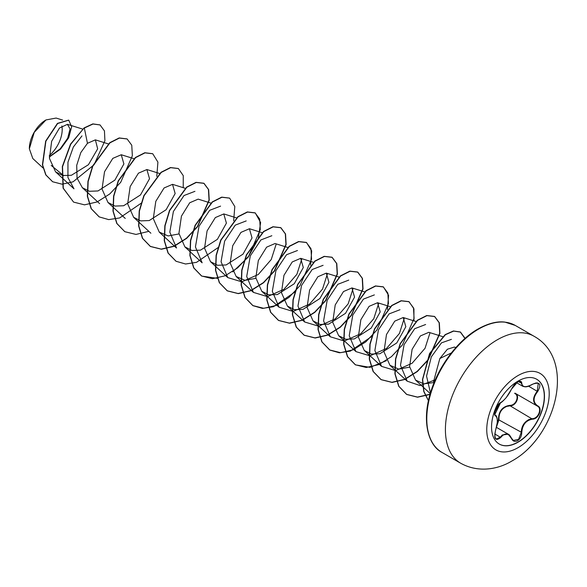 <?xml version="1.0" encoding="UTF-8"?>
<svg xmlns="http://www.w3.org/2000/svg" width="587" height="587" viewBox="0 0 587 587"><rect width="100%" height="100%" fill="white"/><g stroke="black" fill="none" stroke-linecap="round" stroke-linejoin="round"><path stroke-width="0.88" d="M536.628 379.209A37.421 21.602 -60 0 1 542.249 409.22A37.421 21.602 -60 0 1 517.829 442.114A37.421 21.602 -60 0 1 499.207 444.021M518.013 381.117A37.421 21.602 -60 0 1 536.723 379.261A37.421 21.602 -60 0 1 542.454 409.249A37.421 21.602 -60 0 1 518.013 442.216A37.421 21.602 -60 0 1 499.302 444.073A37.421 21.602 -60 0 1 493.564 414.092A37.421 21.602 -60 0 1 518.013 381.117M500.74 402.55C504.827 399.894 508.401 395.455 511.446 389.232L517.543 382.056C520.214 380.714 521.623 381.117 521.777 383.267C522.342 387.42 525.908 387.743 532.49 384.228C540.047 381.653 541.772 384.103 537.663 391.573C532.901 397.648 532.901 402.411 537.663 405.844C543.063 408.082 538.749 419.177 532.49 419.162C525.908 420.373 522.335 424.819 521.777 432.494C521.623 436.192 520.214 438.944 517.543 440.742C514.828 442.062 512.789 441.299 511.446 438.467C508.393 432.89 504.827 432.568 500.74 437.506C495.633 441.49 493.909 439.032 495.575 430.154C497.864 422.625 497.864 417.863 495.575 415.86C492.625 415.046 496.925 403.951 500.74 402.55L500.388 402.748M496.888 425.436L498.458 419.676C498.598 411.149 502.443 406.373 509.993 405.331L510.103 405.822L506.794 406.402C501.32 408.779 498.723 413.189 498.987 419.646L496.683 426.441M511.519 438.357L513.361 440.499L518.622 439.267L521.234 432.487C521.469 426.287 524.154 421.921 529.291 419.389L532.35 418.663C538.338 418.707 542.432 408.185 537.259 406.028L537.266 406.028C532.38 402.477 532.38 397.546 537.259 391.221L538.272 383.34L535.902 382.929M494.775 436.772L496.22 439.113L500.322 437.168L502.325 434.982L508.239 434.182L511.446 438.467M511.446 389.232L506.243 397.568C503.22 400.936 501.335 402.66 500.586 402.726C498.51 404.238 496.984 406.131 496 408.42L494.731 412.786C495.67 413.109 491.957 420.395 500.586 402.726C491.392 416.095 495.744 412.918 494.863 414.627L495.259 415.266M509.993 405.331C515.973 405.61 519.877 395.55 514.638 393.363L514.975 393.165M45.779 120.056A23.231 13.413 120 0 0 29.35 148.511A23.231 13.413 120 0 0 29.35 148.709M62.633 120.086L56.132 118.06L45.999 119.931L34.229 132.361L29.35 148.782L32.821 158.541L43.012 167.948M451.374 352.926L439.854 358.518L433.558 381.653M63.763 175.704L51.216 165.439M49.323 156.81L60.248 148.76L67.688 138.202L70.058 128.927L67.424 124.341L59.463 128.032L51.649 141.284L49.462 158.424L55.552 171.822L62.67 175.506L71.372 175.286L88.424 164.727L97.669 148.834L95.373 139.86L87.456 143.309L80.801 152.591L76.714 165.307L77.051 178.132L82.349 187.693L89.385 191.289L97.985 190.958L114.869 180.136L123.886 163.934L121.26 154.741L112.807 158.373L104.537 171.742L102.028 189.029L107.986 202.493L115.023 206.088L123.615 205.751L140.498 194.928L149.524 178.727L146.889 169.54L138.444 173.172L130.175 186.534L127.665 203.828L133.623 217.285L140.66 220.888L149.252 220.543L166.136 209.72L175.153 193.527L172.519 184.34L164.074 187.972L155.804 201.334L153.295 218.621L159.253 232.078L168.146 235.952L178.984 233.942M211.071 203.161L198.157 199.132L189.704 202.779L181.442 216.133L178.932 233.421L184.883 246.878L191.912 250.48L200.512 250.143L217.395 239.327L226.406 223.133L223.779 213.947L215.334 217.579L207.072 230.933L204.562 248.22L210.513 261.67L217.542 265.273L226.142 264.95L243.018 254.127L252.036 237.933L249.409 228.747L240.963 232.379L232.701 245.733L230.192 263.02L236.143 276.477L245.043 280.337L255.873 278.333M287.968 247.553L275.046 243.524L266.601 247.171L258.331 260.533L255.815 277.82L261.773 291.277L268.809 294.857L277.394 294.549L294.278 283.726L303.296 267.533L300.676 258.331L292.231 261.963L283.961 275.325L281.444 292.62L287.403 306.084L294.447 309.657L303.024 309.349L319.908 298.519L328.925 282.325L326.306 273.124L317.861 276.756L309.584 290.125L307.074 307.419L313.032 320.884L320.076 324.464L328.661 324.141L345.545 313.311L354.563 297.117L351.943 287.923L343.49 291.556L335.221 304.917L332.704 322.212L338.662 335.676L345.706 339.264L354.299 338.934L371.182 328.111L380.2 311.917L377.573 302.716L369.12 306.348L360.851 319.717L358.334 337.011L364.292 350.476L371.329 354.064L379.921 353.734L396.805 342.911L405.83 326.717L403.203 317.516L394.75 321.148L386.481 334.517L383.971 351.811L389.922 365.268L398.83 369.142L409.653 367.124M442.847 336.681L428.833 332.315L420.38 335.947L412.111 349.316L409.601 366.611L415.559 380.068L423.697 383.854L433.61 382.592M455.864 347.548L454.331 347.064L447.382 349.236L439.854 358.518M430.454 392.916L426.551 376.098L431.306 356.903L441.468 342.867L451.418 339.352M435.268 379.87L419.969 385.534L407.202 381.183L400.488 365.297L404.069 344.672L414.693 328.705L425.626 324.508M429.97 332.902L425.039 348.289L412.081 363.28L395.587 370.61L381.572 366.376L374.866 350.505L378.432 329.887L389.056 313.92L399.996 309.716M404.333 318.103L399.424 333.475L386.473 348.48L369.964 355.832L355.927 351.606L349.214 335.713L352.794 315.072L363.434 299.106L374.367 294.909M378.71 303.318L373.78 318.697L360.822 333.695L344.32 341.025L330.312 336.784L323.598 320.906L327.179 300.28L337.804 284.321L348.737 280.116M353.073 288.518L348.142 303.897L335.192 318.888L318.697 326.218L304.675 321.992L297.961 306.113L301.535 285.495L312.159 269.521L323.099 265.317M327.443 273.733L322.52 289.098L309.569 304.095L293.06 311.44L279.038 307.206L272.324 291.313L275.905 270.673L286.537 254.714L297.477 250.517M301.813 258.94L296.875 274.327L283.91 289.31L267.423 296.626L253.415 292.385L246.709 276.514L250.282 255.895L260.899 239.929L271.84 235.725M276.176 244.133L271.245 259.513L258.295 274.496L241.8 281.833L227.778 277.6L221.064 261.721L224.638 241.096L235.27 225.122L246.21 220.917M202.148 262.807L195.434 246.922L199.015 226.281L209.647 210.322L220.58 206.125M176.526 247.993L169.812 232.122L173.385 211.503L184.002 195.537L194.943 191.333M55.552 171.822L73.984 188.823L67.938 177.509L67.953 162.217L73.36 146.985L81.975 135.898M87.456 143.309L84.33 128.032L93.047 124.018L100.061 124.958L104.442 130.894L104.912 140.726L94.074 164.771L73.037 181.838L62.061 184.186L52.669 181.765L45.977 174.999L42.624 164.947L45.881 141.218L57.651 123.505L68.752 120.181L71.658 126.755L68.708 137.762L60.534 149.127L49.337 156.978M84.117 127.907L70.521 144.138L62.317 166.569L63.08 188.119L73.58 202.104L63.293 188.244L62.53 166.693L70.734 144.263L84.117 127.907L92.834 123.894L99.951 124.892M52.566 181.699L45.764 174.875L42.411 164.822L45.669 141.1L57.438 123.38L68.642 120.122M50.533 156.201L49.323 156.766M73.58 202.104L84.521 204.841L97.141 201.935L109.762 193.967L120.709 182.293L132.354 155.76L131.759 145.224L127.122 138.965L119.388 138.07L109.967 142.824L92.805 166.172L88.16 181.493L87.573 196.41L91.367 208.796L99.21 216.904L108.712 219.611L119.66 217.938L141.357 203.087M156.773 176.394L157.91 162.122L152.745 153.757L145.004 152.869L135.59 157.632L118.427 180.972L113.79 196.285L113.203 211.203L116.996 223.588L124.833 231.696L135.986 234.433L148.841 231.337M183.232 187.671L183.261 175.645L178.389 168.557L170.648 167.669L161.227 172.424L144.064 195.772L139.42 211.093L138.833 226.01L142.634 238.395L150.477 246.503L161.425 249.24L174.046 246.327L186.666 238.351L197.614 226.677L209.243 200.145L208.649 189.616L204.012 183.357L196.271 182.469L186.857 187.224L169.694 210.564L165.057 225.878L164.463 240.795L168.249 253.18L176.093 261.288L185.595 264.003L196.55 262.33L218.254 247.479M233.663 220.785L234.8 206.514L229.642 198.149L221.901 197.261L212.479 202.023L195.324 225.371L190.68 240.692L190.093 255.609L193.893 267.988L201.737 276.095L217.52 278.355M232.679 271.884L248.206 257.157L258.243 238.916L260.621 222.554L255.279 212.956L247.538 212.061L238.124 216.816L220.961 240.156L216.317 255.47L215.722 270.387L219.516 282.78L227.36 290.888L238.307 293.632L250.928 290.726L263.556 282.758L274.503 271.077L286.14 244.537L285.546 234L280.902 227.749L273.16 226.861L263.739 231.623L246.584 254.971L241.947 270.284L241.36 285.201L245.153 297.58L252.997 305.688L262.499 308.402L273.447 306.722L295.151 291.871M310.56 265.185L311.697 250.913L306.546 242.548L298.805 241.653L289.384 246.408L272.221 269.756L267.577 285.077L266.99 299.994L270.783 312.379L278.634 320.487L289.574 323.224L302.202 320.319L314.823 312.343L325.763 300.661L337.4 274.129L336.806 263.6L332.161 257.341L324.42 256.453L315.006 261.215L297.851 284.556L293.207 299.869L292.62 314.786L296.413 327.172L304.249 335.28L315.197 338.024L327.817 335.118L340.438 327.157L351.386 315.476L363.03 288.943L362.443 278.407L357.806 272.141L350.065 271.253L340.643 276.007L323.481 299.363L318.836 314.676L318.249 329.601L322.05 341.979L329.894 350.087L339.396 352.794L350.344 351.114L372.041 336.263M387.449 309.576L388.587 295.305L383.428 286.94L375.687 286.052L366.273 290.807L349.111 314.148L344.474 329.461L343.879 344.378L347.673 356.764L355.509 364.879L369.986 367.352L386.459 360.675M413.916 320.854L413.938 308.828L409.058 301.733L401.317 300.852L391.896 305.607L374.741 328.962L370.103 344.276L369.517 359.193L373.31 371.578L381.154 379.679L392.101 382.416L404.722 379.51L417.342 371.542L428.283 359.868L439.92 333.335L439.333 322.799L434.696 316.54L426.954 315.645L417.54 320.399L400.378 343.74L395.733 359.061L395.139 373.978L398.933 386.363L406.776 394.479L417.562 397.216L430.007 394.457M465.095 338.361L460.487 332.095L453.663 331.09L445.452 334.7L429.853 353.469L422.677 379.466L423.917 391.36L428.451 400.635M127.019 138.906L119.176 137.945L109.754 142.7L92.592 166.048L87.947 181.368L87.353 196.285L91.154 208.671L99.108 216.845M152.642 153.699L144.791 152.745L135.377 157.507L118.214 180.847L113.577 196.168L112.99 211.078L116.776 223.464L124.73 231.63M178.279 168.498L170.428 167.544L161.014 172.299L143.852 195.647L139.207 210.968L138.62 225.885L142.414 238.271L150.265 246.379L161.212 249.115L173.833 246.202L186.453 238.234L197.401 226.553L209.031 200.02L208.436 189.491L203.799 183.232L196.058 182.344L186.644 187.099L169.482 210.44L164.837 225.753L164.25 240.67L168.036 253.056L175.983 261.23M229.532 198.09L221.688 197.137L212.267 201.899L195.111 225.254L190.467 240.567L189.88 255.484L193.681 267.87L201.524 275.971L212.472 278.708L225.092 275.802L237.713 267.833L248.653 256.152L260.29 229.627L259.703 219.09L255.066 212.832L247.325 211.936L237.911 216.691L220.749 240.032L216.104 255.352L215.51 270.269L219.303 282.655L227.147 290.763L238.087 293.507L250.715 290.602L263.343 282.633L274.283 270.952L285.928 244.412L285.333 233.875L280.689 227.624L272.948 226.736L263.526 231.498L246.371 254.846L241.734 270.159L241.147 285.077L244.94 297.455L252.784 305.563L263.724 308.307L276.345 305.401L288.965 297.433L299.913 285.759L311.558 259.227L310.971 248.69L306.333 242.424L298.592 241.536L289.171 246.283L272.008 269.631L267.364 284.952L266.777 299.869L270.57 312.262L278.414 320.37L289.362 323.107L301.989 320.194L314.61 312.218L325.55 300.544L337.187 274.012L336.593 263.475L331.948 257.216L324.207 256.336L314.793 261.09L297.638 284.431L292.994 299.752L292.407 314.661L296.193 327.047L304.037 335.155L314.984 337.899L327.605 334.994L340.225 327.032L351.173 315.358L362.817 288.819L362.23 278.282L357.593 272.023L349.845 271.128L340.431 275.883L323.268 299.238L318.624 314.559L318.037 329.476L321.837 341.861L329.681 349.962L340.629 352.699L353.249 349.786L365.87 341.817L376.817 330.136L388.447 303.611L387.86 293.074L383.216 286.816L375.475 285.928L366.061 290.682L348.898 314.023L344.261 329.336L343.666 344.253L347.453 356.639L355.296 364.754L366.244 367.499L378.864 364.593L391.492 356.625L402.44 344.943L414.077 318.403L413.49 307.867L408.846 301.615L401.104 300.727L391.683 305.489L374.528 328.837L369.883 344.158L369.296 359.068L373.097 371.454L380.941 379.562L391.889 382.291L404.509 379.385L417.13 371.417L428.07 359.743L439.707 333.211L439.12 322.674L434.483 316.415L426.742 315.52L417.328 320.275L400.165 343.615L395.521 358.936L394.926 373.853L398.72 386.239L406.564 394.354L417.482 397.091L430.073 394.215M464.955 338.479L460.267 331.971L453.421 330.973L445.173 334.627L429.545 353.535L422.457 379.642L423.777 391.529L428.429 400.745M49.271 155.54A23.231 13.413 120 0 0 61.87 125.934M498.458 419.676L521.777 432.494M537.024 405.896L515.012 393.18C520.471 395.447 516.362 406.065 510.103 405.822L532.49 419.162M532.49 384.228L532.482 384.324C526.179 387.802 525.057 386.818 522.841 386.305L520.486 381.594C518.394 381.11 514.594 382.937 511.526 389.152M513.361 440.499L511.526 438.24C510.074 435.635 509.01 434.307 508.327 434.248L508.327 434.248M538.272 383.34L538.272 383.34C537.369 382.585 535.439 382.907 532.482 384.324L532.394 384.287M537.663 391.573L528.549 386.187M521.777 383.267L518.497 381.675M495.296 415.295L495.421 415.361A0.411 0.382 115.6 0 1 495.575 415.86M494.753 433.947L500.74 437.506M517.983 447.712A44.164 25.498 -60 0 1 486.755 429.684A44.164 25.498 -60 0 1 517.983 375.592A44.164 25.498 -60 0 1 549.212 393.62A44.164 25.498 -60 0 1 517.983 447.712M460.597 463.172A73.309 42.323 -60 0 1 449.356 404.428A73.309 42.323 -60 0 1 497.248 339.822A73.309 42.323 -60 0 1 533.906 336.19L515.276 325.44A73.309 42.323 120 0 0 478.625 329.072A73.309 42.323 120 0 0 430.733 393.672A73.309 42.323 120 0 0 441.967 452.416L460.597 463.172C477.928 472.953 497.827 469.556 511.908 460.993C556.094 436.977 576.727 359.728 533.906 336.19M496.463 427.38L508.239 434.182M441.967 452.416C428.371 445.606 421.231 421.143 430.917 391.426C438.783 365.701 458.41 339.968 478.016 329.006C488.068 323.422 496.998 321.111 504.798 322.08L515.276 325.44M67.424 124.334L82.657 129.089M95.373 139.86L108.551 143.969M82.349 187.701L99.614 203.623M121.267 154.741L134.181 158.761M107.979 202.493L125.244 218.415M146.897 169.533L159.811 173.561M133.609 217.293L150.874 233.215M172.527 184.333L185.176 188.28M159.238 232.092L176.504 248.015M184.876 246.885L202.141 262.815M223.786 213.925L236.708 217.953M210.506 261.685L227.771 277.607M249.416 228.725L262.338 232.753M236.135 276.484L253.401 292.407M261.765 291.284L279.03 307.206M300.676 258.324L313.597 262.352M287.395 306.084L304.66 322.006M326.313 273.124L339.227 277.145M313.032 320.876L330.29 336.799M351.943 287.916L364.857 291.944M338.662 335.676L355.927 351.598M377.573 302.716L390.494 306.744M364.292 350.476L381.557 366.398M403.203 317.516L416.124 321.544M389.922 365.275L407.187 381.198M415.552 380.075L430.249 393.62M516.604 382.724L522.738 386.268M496.22 439.113L496.22 439.113C494.57 438.658 494.371 435.686 495.604 430.198L497.277 422.559C497.71 421.106 496.903 415.214 495.538 415.427"/></g></svg>

